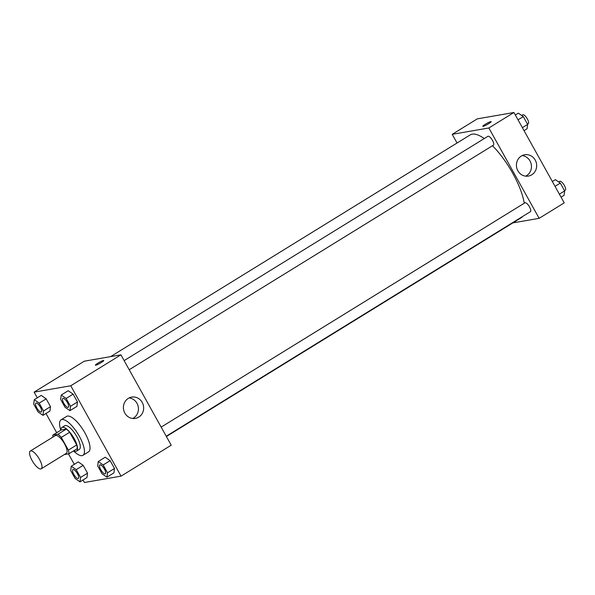 <?xml version="1.0" encoding="UTF-8"?>
<svg xmlns="http://www.w3.org/2000/svg" width="595" height="595" viewBox="0 0 595 595"><rect width="100%" height="100%" fill="white"/><g stroke="black" fill="none" stroke-linecap="round" stroke-linejoin="round"><path stroke-width="0.89" d="M40.802 468.957A10.42 3.481 58.3 0 1 32.45 461.155A10.42 3.481 58.3 0 1 30.3 451.047A10.42 3.481 58.3 0 1 38.734 458.09A10.42 3.481 58.3 0 1 41.241 468.793A10.42 3.481 58.3 0 1 40.802 468.957M30.3 451.047L55.387 435.577A10.42 3.481 58.3 0 1 63.821 442.62A10.42 3.481 58.3 0 1 66.328 453.323L41.241 468.793M52.836 435.109L61.203 429.954L66.343 429.062A13.454 4.492 58.3 0 1 69.66 432.268L76.718 444.948L68.351 450.103L61.3 437.422A13.454 4.492 58.3 0 0 57.975 434.216L52.836 435.109A13.454 4.492 58.3 0 0 52.97 437.072M64.267 454.595L68.879 453.792A13.454 4.492 58.3 0 0 68.351 450.103M76.718 444.948A13.454 4.492 58.3 0 1 77.238 448.637L68.879 453.792M73.691 450.824A13.901 4.641 -121.7 0 0 76.51 451.122A13.901 4.641 -121.7 0 0 73.17 436.856A13.901 4.641 -121.7 0 0 61.925 427.463A13.901 4.641 -121.7 0 0 60.921 430.126M61.925 427.463L64.714 425.745A13.901 4.641 58.3 0 1 75.959 435.138A13.901 4.641 58.3 0 1 79.299 449.404L76.51 451.122M69.66 432.268L61.3 437.422M66.343 429.062L57.975 434.216M60.809 430.192A20.847 6.969 58.3 0 1 61.062 419.832A20.847 6.969 58.3 0 1 77.938 433.919A20.847 6.969 58.3 0 1 82.95 455.316A20.847 6.969 58.3 0 1 82.065 455.651A20.847 6.969 58.3 0 1 73.572 450.898M61.062 419.832L66.64 416.396A20.847 6.969 58.3 0 1 83.508 430.482A20.847 6.969 58.3 0 1 88.521 451.88L82.95 455.316M83.017 479.994L84.408 482.5L121.045 476.141L70.753 385.776L34.116 392.135L37.284 397.832M46.001 413.488L56.703 432.721M68.47 453.866L74.301 464.338M79.99 481.853L86.959 477.554L87.532 473.166L83.174 465.342L78.25 461.906L71.281 466.205L70.716 470.593L75.067 478.417L79.99 481.853L80.563 477.465L76.205 469.641L71.281 466.205M42.981 415.347L49.943 411.048L50.516 406.66L46.157 398.836L41.233 395.4L34.265 399.699L33.699 404.087L38.05 411.911L42.981 415.347L43.547 410.959L39.196 403.135L34.265 399.699M69.942 410.669L76.911 406.37L77.476 401.982L73.126 394.158L68.202 390.722L61.233 395.021L60.66 399.409L65.019 407.233L69.942 410.669L70.507 406.281L66.157 398.457L61.233 395.021M106.959 477.175L113.928 472.876L114.493 468.488L110.142 460.664L105.218 457.228L98.249 461.519L97.677 465.915L102.035 473.739L106.959 477.175L107.524 472.787L103.173 464.955L98.249 461.519M101.247 362.578A4.775 0.595 150.9 0 1 95.393 365.196A4.775 0.595 150.9 0 1 99.276 362.348A4.775 0.595 150.9 0 1 103.738 360.548A4.775 0.595 150.9 0 1 101.247 362.578M121.045 476.141L171.219 445.201L120.926 354.843L70.753 385.776M120.926 354.843L84.289 361.202L34.116 392.135M103.738 360.548A4.775 0.595 -29.1 0 0 99.276 362.355A4.775 0.595 -29.1 0 0 95.393 365.196M124.846 413.109A10.814 10.108 -99.8 0 1 131.681 397.096A10.814 10.108 -99.8 0 1 143.484 406.028A10.814 10.108 -99.8 0 1 135.377 418.411A10.814 10.108 -99.8 0 1 124.846 413.109M132.707 418.493A10.814 10.108 80.2 0 0 138.271 406.935A10.814 10.108 80.2 0 0 129.13 397.921M110.596 356.636L470.154 134.931A48.641 16.251 58.3 0 1 484.248 138.568M492.504 145.723A48.641 16.251 58.3 0 1 524.247 203.237M522.641 216.468A48.641 16.251 58.3 0 1 521.213 217.733L166.384 436.522M166.228 436.239L530.405 211.679A5.214 1.74 -121.7 0 0 529.334 206.629A5.214 1.74 -121.7 0 0 525.154 202.724A5.214 1.74 -121.7 0 0 524.939 202.806L161.156 427.121M124.139 360.615L487.922 136.3A5.214 1.74 58.3 0 1 492.139 139.825A5.214 1.74 58.3 0 1 493.389 145.173L129.212 369.733M457.049 143.008L452.215 134.329L477.302 118.859L513.939 112.5L488.852 127.97L452.215 134.329M512.838 222.894L539.144 218.328L488.852 127.97M539.144 218.328L564.231 202.865L513.939 112.5M531.766 174.796A10.814 10.108 -99.8 0 1 528.397 176.075A10.814 10.108 -99.8 0 1 516.586 167.143A10.814 10.108 -99.8 0 1 524.693 154.76A10.814 10.108 -99.8 0 1 536.013 161.818A10.814 10.108 -99.8 0 1 531.766 174.796M483.177 126.333A4.775 0.595 150.9 0 1 482.835 126.289A4.775 0.595 150.9 0 1 486.717 123.448A4.775 0.595 150.9 0 1 491.18 121.648A4.775 0.595 150.9 0 1 488.004 124.087A4.775 0.595 150.9 0 1 483.177 126.333M525.72 176.157A10.814 10.108 80.2 0 0 526.545 175.704A10.814 10.108 80.2 0 0 531.186 164.101A10.814 10.108 80.2 0 0 522.15 155.585M491.18 121.648A4.775 0.595 -29.1 0 0 486.717 123.448A4.775 0.595 -29.1 0 0 482.835 126.296M561.063 197.168L564.082 195.301L564.655 190.913L560.297 183.089L555.373 179.653L552.353 181.512M564.655 190.913L559.389 194.156M560.297 183.089L555.031 186.332M558.712 181.981L559.776 181.326A5.214 1.74 58.3 0 1 564.001 184.844A5.214 1.74 58.3 0 1 565.25 190.192L564.506 190.653M524.046 130.662L527.066 128.795L527.639 124.407L523.28 116.583L518.357 113.147L515.337 115.006M527.639 124.407L522.373 127.657M523.28 116.583L518.014 119.826M521.696 115.475L522.76 114.82A5.214 1.74 58.3 0 1 526.984 118.338A5.214 1.74 58.3 0 1 528.234 123.693L527.49 124.147M99.863 464.911L99.841 464.926A5.214 1.74 58.3 0 1 99.863 464.911A5.214 1.74 58.3 0 1 104.088 468.436A5.214 1.74 58.3 0 1 105.337 473.784A5.214 1.74 58.3 0 1 105.322 473.791A5.214 1.74 58.3 0 1 105.092 473.88A5.214 1.74 58.3 0 1 100.919 469.976A5.214 1.74 58.3 0 1 99.841 464.926A5.214 1.74 58.3 0 1 104.066 468.451A5.214 1.74 58.3 0 1 105.315 473.798L105.337 473.784M113.928 472.876L114.493 468.488L107.524 472.787M114.493 468.488L110.142 460.664L103.173 464.955M110.142 460.664L105.218 457.228M62.839 398.412A5.214 1.74 58.3 0 1 62.847 398.405A5.214 1.74 58.3 0 1 67.071 401.93A5.214 1.74 58.3 0 1 68.321 407.278A5.214 1.74 58.3 0 1 68.313 407.285A5.214 1.74 58.3 0 1 68.075 407.374A5.214 1.74 58.3 0 1 63.903 403.477A5.214 1.74 58.3 0 1 62.825 398.419A5.214 1.74 58.3 0 1 67.049 401.945A5.214 1.74 58.3 0 1 68.299 407.292L68.299 407.292M76.911 406.37L77.476 401.982L70.507 406.281M77.476 401.982L73.126 394.158L66.157 398.457M73.126 394.158L68.202 390.722M72.902 469.589L72.88 469.604A5.214 1.74 58.3 0 1 77.097 473.129A5.214 1.74 58.3 0 1 78.354 478.477A5.214 1.74 58.3 0 1 78.131 478.559A5.214 1.74 58.3 0 1 73.959 474.661A5.214 1.74 58.3 0 1 72.88 469.604A5.214 1.74 58.3 0 1 72.902 469.589A5.214 1.74 58.3 0 1 77.119 473.114A5.214 1.74 58.3 0 1 78.376 478.462A5.214 1.74 58.3 0 1 78.362 478.469M86.959 477.554L87.532 473.166L80.563 477.465M87.532 473.166L83.174 465.342L76.205 469.641M83.174 465.342L78.25 461.906M35.864 403.098L35.886 403.09A5.214 1.74 58.3 0 1 35.886 403.09A5.214 1.74 58.3 0 1 40.103 406.608A5.214 1.74 58.3 0 1 41.36 411.956A5.214 1.74 58.3 0 1 41.345 411.963A5.214 1.74 58.3 0 1 41.114 412.052A5.214 1.74 58.3 0 1 36.942 408.155A5.214 1.74 58.3 0 1 35.864 403.098A5.214 1.74 58.3 0 1 40.081 406.623A5.214 1.74 58.3 0 1 41.338 411.971L41.338 411.971M49.943 411.048L50.516 406.66L43.547 410.959M50.516 406.66L46.157 398.836L39.196 403.135M46.157 398.836L41.233 395.4"/></g></svg>
